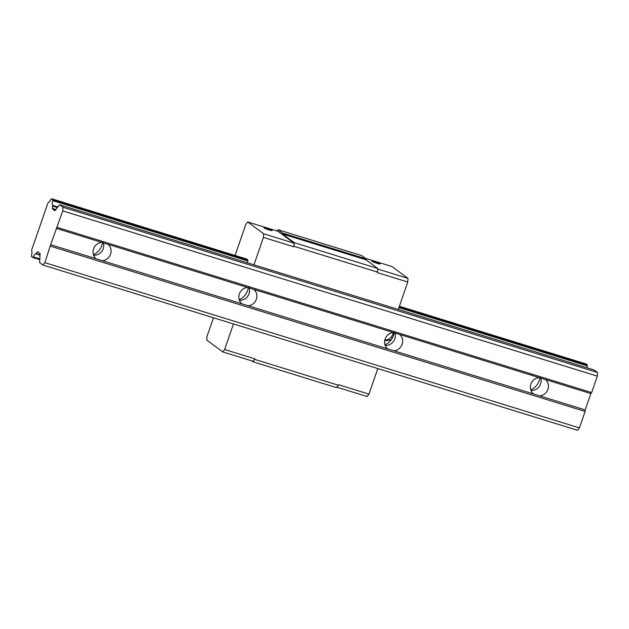 <?xml version="1.0" encoding="UTF-8"?>
<svg xmlns="http://www.w3.org/2000/svg" width="629" height="629" viewBox="0 0 629 629"><rect width="100%" height="100%" fill="white"/><g stroke="black" fill="none" stroke-linecap="round" stroke-linejoin="round"><path stroke-width="0.94" d="M533.447 393.935A9.356 8.853 -53.4 0 1 530.931 384.107A9.356 8.853 -53.4 0 1 539.108 377.597L545.422 379.546A9.356 8.853 -53.4 0 1 547.938 389.367A9.356 8.853 -53.4 0 1 539.761 395.885L50.635 244.689L44.848 262.67L42.961 265.061L39.603 262.568L40.091 253.919A1.337 0.417 -72.8 0 0 39.973 253.369L37.764 251.726A1.337 0.417 -72.8 0 0 37.716 251.702A1.337 0.417 -72.8 0 0 37.386 251.914L36.144 253.487A2.139 0.66 107.2 0 1 35.68 253.825A5.346 1.651 -72.8 0 0 33.274 256.884L32.724 257.473L31.45 256.522L31.45 255.531A5.346 1.651 -72.8 0 0 31.757 250.979A2.139 0.66 107.2 0 1 31.741 249.744L47.906 203.065A2.139 0.66 107.2 0 1 48.59 202.349A5.346 1.651 -72.8 0 0 50.918 199.307L51.436 198.701L52.742 199.66L52.742 200.659A5.346 1.651 -72.8 0 0 52.482 205.306A2.139 0.66 107.2 0 1 52.569 206.053L52.435 208.443A1.337 0.417 -72.8 0 0 52.553 209.001L54.77 210.636A1.337 0.417 -72.8 0 0 54.809 210.66A1.337 0.417 -72.8 0 0 55.148 210.456L59.621 204.763L62.979 207.248L62.774 210.888L50.635 244.689M539.108 377.597L399.627 334.479A9.356 8.853 -53.4 0 1 402.143 344.299A9.356 8.853 -53.4 0 1 393.966 350.817M530.986 390.452A9.356 8.853 126.6 0 0 540.563 377.652M530.782 389.846A14.711 13.909 126.6 0 0 539.163 380.757A14.711 13.909 126.6 0 0 539.886 377.604M387.653 348.867A9.356 8.853 -53.4 0 1 385.137 339.047A9.356 8.853 -53.4 0 1 393.314 332.529L253.833 289.411A9.356 8.853 -53.4 0 1 256.357 299.239A9.356 8.853 -53.4 0 1 248.18 305.749M393.314 332.529L399.627 334.479M385.2 345.384A9.356 8.853 126.6 0 0 394.776 332.592M384.987 344.778A14.711 13.909 126.6 0 0 393.369 335.689A14.711 13.909 126.6 0 0 394.092 332.537M241.866 303.799A9.356 8.853 -53.4 0 1 239.342 293.979A9.356 8.853 -53.4 0 1 247.519 287.461L108.046 244.351A9.356 8.853 -53.4 0 1 110.562 254.171A9.356 8.853 -53.4 0 1 102.385 260.689M247.519 287.461L253.833 289.411M239.405 300.324A9.356 8.853 126.6 0 0 248.982 287.524M239.201 299.711A14.711 13.909 126.6 0 0 247.574 290.622A14.711 13.909 126.6 0 0 248.306 287.477M96.072 258.731A9.356 8.853 -53.4 0 1 93.556 248.911A9.356 8.853 -53.4 0 1 101.733 242.393L56.288 228.351M59.621 204.763L594.193 370.001L597.55 372.494L62.979 207.248M597.55 372.494L597.346 376.134L62.774 210.888M597.346 376.134L591.645 392.59L57.074 227.352M591.645 392.59L590.859 393.589L545.422 379.546M101.733 242.393L108.046 244.351M590.859 393.589L585.198 409.927L539.761 395.885M585.198 409.927L585.119 411.445L50.548 246.206M585.119 411.445L579.411 427.909L44.848 262.67M579.411 427.909L577.532 430.299L42.961 265.061M93.406 254.651A14.711 13.909 126.6 0 0 101.788 245.562A14.711 13.909 126.6 0 0 102.511 242.409M585.969 363.932L587.313 364.899L587.313 365.897A5.346 1.651 -72.8 0 0 586.92 367.753M93.611 255.256A9.356 8.853 126.6 0 0 103.187 242.456M213.467 317.771L207.004 336.444L206.799 340.085L222.737 351.91L224.624 349.512L233.477 323.951M51.436 198.701L246.552 259.006L247.865 259.974L247.857 260.964A5.346 1.651 -72.8 0 0 247.472 262.828M253.951 264.833L263.441 237.408L263.645 233.768L247.7 221.951L245.821 224.341L235.049 255.453M263.441 237.408L293.814 246.796L294.018 243.164L278.081 231.338L247.7 221.951M293.814 246.796L294.199 242.66L282.445 233.949L282.5 233.037L278.026 229.719L277.012 231.008M251.655 360.842L252.937 361.801L254.997 358.9L253.11 361.298L222.737 351.91M377.809 368.563L368.956 394.131L367.077 396.522L336.877 387.189M365.315 258.307L392.04 266.562L407.985 278.388L407.773 282.028L398.283 309.444M252.937 361.801L336.523 387.637L338.583 384.736L368.956 394.131M407.773 282.028L377.4 272.64L377.785 268.497L366.031 259.785L366.086 258.873L361.612 255.555L278.026 229.719M377.581 272.137L293.987 246.293M377.785 268.497L294.199 242.66M366.031 259.785L282.445 233.949M366.086 258.873L282.5 233.037M338.41 385.239L254.824 359.403M224.624 349.512L254.997 358.9M374.758 261.633A4.411 0.456 -160.9 0 1 380.081 263.928A4.411 0.456 -160.9 0 1 375.765 262.914A4.411 0.456 -160.9 0 1 371.739 261.043A4.411 0.456 -160.9 0 1 374.758 261.633M407.985 278.388L377.754 269.039M263.645 233.768L294.018 243.164M266.869 228.28A4.411 0.456 -160.9 0 1 272.192 230.584A4.411 0.456 -160.9 0 1 267.875 229.561A4.411 0.456 -160.9 0 1 263.858 227.69A4.411 0.456 -160.9 0 1 266.869 228.28M391.018 337.278A9.215 1.966 177.2 0 1 392.449 337.812M391.419 339.511A9.215 1.966 177.2 0 1 384.72 340.706M393.353 332.529A10.693 10.693 0 0 1 389.202 338.96A6.196 1.321 177.2 0 1 384.846 340.053M38.455 252.245L37.386 251.914M40.052 254.69L36.144 253.487M40.02 255.17L35.68 253.825M39.816 258.904L33.274 256.884M32.755 257.489L39.769 259.651L32.794 257.489M586.039 363.955L399.384 306.26L586.008 363.939M246.584 259.03L51.468 198.717M587.313 364.899L399.211 306.755M247.865 259.974L52.742 199.66M587.313 365.897L398.904 307.66M247.857 260.964L52.742 200.659M57.884 206.972L52.482 205.306M57.428 207.554L52.569 206.053M55.887 209.512L52.435 208.443M55.564 209.929L52.553 209.001"/></g></svg>
